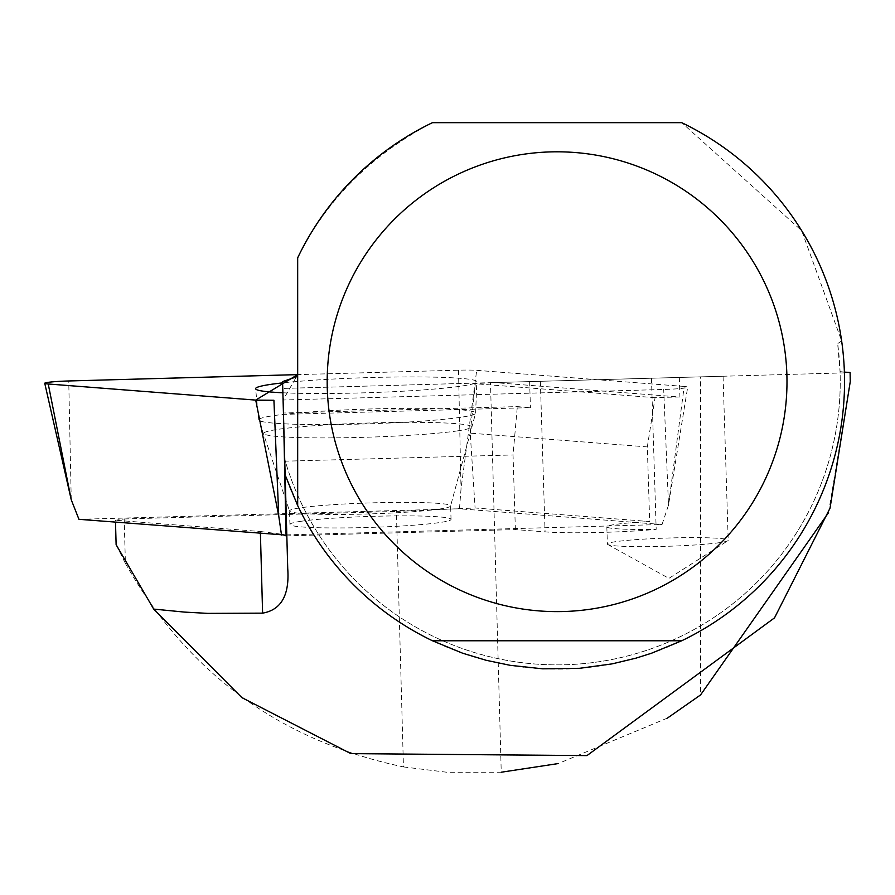 <?xml version="1.0" encoding="UTF-8"?>
<svg xmlns="http://www.w3.org/2000/svg" width="895" height="895" viewBox="0 0 895 895"><rect width="100%" height="100%" fill="white"/><g stroke="black" fill="none" stroke-linecap="round" stroke-linejoin="round"><path stroke-width="0.67" stroke-dasharray="4.47 3.36" d="M301 521.293A80.595 5.493 -1.8 0 0 289.935 524.425A80.595 5.493 -1.8 0 0 370.664 527.401A80.595 5.493 -1.8 0 0 451.046 519.391A80.595 5.493 -1.8 0 0 391.518 515.945A80.595 5.493 -1.8 0 0 301 521.293M78.95 519.313L459.471 508.785L662.031 524.504L284.162 534.964M684.194 386.45L476.699 370.34A22.845 1.555 -1.8 0 0 458.508 370.183L297.677 374.625L283.077 400.009L663.698 389.47A22.845 1.555 -1.8 0 0 687.684 387.188A22.845 1.555 -1.8 0 0 684.194 386.45L668.509 505.082L663.698 389.47M662.031 524.504L668.509 505.082L687.684 387.188M459.471 508.785L461.026 488.972L476.699 370.34M282.887 392.782A110.678 7.552 -1.8 0 0 461.641 386.069A110.678 7.552 -1.8 0 0 476.834 381.796A110.678 7.552 -1.8 0 0 405.01 376.94A110.678 7.552 -1.8 0 0 282.607 382.881M116.126 544.719L125.412 563.436L124.181 518.966L115.455 520.252L115.5 522.154M679.316 377.455L679.92 397.033L494.062 382.579L723.071 376.236L282.764 388.43L850.116 372.723L700.561 376.862L700.561 694.934M494.062 382.579L700.561 376.862M125.412 563.436C187.458 673.096 280.146 740.926 403.444 766.914L396.395 511.425L475.088 507.98L649.669 521.528L647.331 446.907L470.233 433.158L475.088 507.98M470.233 433.158L475.29 383.731L490.494 382.702L501.245 772.217L446.952 772.262L403.444 766.914M667.379 718.114L558.223 763.569M828.546 512.634L850.25 381.662L850.116 372.723M260.411 533.398L260.356 531.496L115.455 520.252M260.356 531.496L281.377 534.181M286.064 535.859L515.375 529.572L545.066 531.876A71.958 4.911 -1.8 0 0 656.18 529.325A60.446 4.117 178.2 0 1 606.832 526.819A60.446 4.117 178.2 0 1 649.669 521.528M124.181 518.966L396.395 511.425M844.388 372.107L840.058 371.626A283.156 283.156 0 0 1 284.711 459.113L283.447 413.009L517.321 406.61L530.433 407.628L283.48 414.385L282.574 381.606M297.677 505.597L297.677 257.827C326.384 199.786 371.302 154.734 432.453 122.671L681.721 122.671L801.696 230.709L841.636 340.883A287.474 287.474 0 0 1 285.147 474.943L284.711 459.113A283.156 283.156 0 0 0 614.966 658.888A283.156 283.156 0 0 0 837.664 343.624L840.058 371.626M841.636 340.883L837.664 343.624M283.447 413.009L283.48 414.385M529.616 381.594L530.433 407.628M679.92 397.033A60.446 4.117 -1.8 0 0 655.062 397.682L647.331 446.907M655.062 397.682L475.29 383.731M490.494 382.702L494.074 382.601M651.459 378.227L656.18 529.325M515.375 529.572L513.036 454.951L517.321 406.61M719.904 542.616A60.446 4.117 178.2 0 1 655.364 546.577A60.446 4.117 178.2 0 1 607.783 544.496A60.446 4.117 178.2 0 1 607.369 544.037A60.446 4.117 178.2 0 1 615.671 541.688A60.446 4.117 178.2 0 1 683.556 537.682A60.446 4.117 178.2 0 1 728.206 540.267A60.446 4.117 178.2 0 1 727.825 540.748A60.446 4.117 178.2 0 1 719.904 542.616M284.42 461.205L513.036 454.951M681.721 640.764L432.453 640.764M71.242 499.768L68.736 380.968M458.508 370.183L461.026 488.972M460.724 417.305A108.485 7.395 178.2 0 1 339.138 424.487A108.485 7.395 178.2 0 1 258.767 419.889A108.485 7.395 178.2 0 1 366.961 409.071A108.485 7.395 178.2 0 1 475.625 413.11A108.485 7.395 178.2 0 1 460.724 417.305M457.2 430.92A103.887 7.082 -1.8 0 0 471.363 427.195A103.887 7.082 -1.8 0 0 367.397 423.044A103.887 7.082 -1.8 0 0 263.891 433.683A103.887 7.082 -1.8 0 0 342.751 437.778A103.887 7.082 -1.8 0 0 457.2 430.92M439.557 509.031A80.595 5.493 178.2 0 1 349.039 514.368A80.595 5.493 178.2 0 1 289.51 510.933A80.595 5.493 178.2 0 1 300.575 507.789A80.595 5.493 178.2 0 1 391.093 502.453A80.595 5.493 178.2 0 1 450.621 505.888A80.595 5.493 178.2 0 1 439.557 509.031M540.356 381.292L545.066 531.876M451.046 519.391L450.621 505.888L475.625 413.11L476.834 381.796M289.935 524.425L289.51 510.933L258.767 419.889L255.601 388.71M606.832 526.819L607.369 544.037M723.082 376.605L728.206 540.267M607.783 544.496L668.923 578.371L727.825 540.748"/><path stroke-width="1.34" d="M284.162 534.964L78.95 519.313L71.242 499.768L44.75 383.295A22.845 1.555 -1.8 0 0 48.24 383.989L255.724 400.099A22.845 1.555 -1.8 0 0 273.915 400.255L255.679 400.099L297.677 374.625L68.736 380.968A22.845 1.555 -1.8 0 0 44.75 383.295M281.511 535.042L278.737 515.867L255.724 400.099M282.607 382.881A110.678 7.552 -1.8 0 0 270.793 384.369A110.678 7.552 -1.8 0 0 255.601 388.71A110.678 7.552 -1.8 0 0 282.887 392.782M115.5 522.154L116.126 544.719L153.694 609.081L241.896 697.641L350.829 753.624L586.952 755.604L774.511 617.874L830.034 508.17L850.25 381.662L850.105 372.488L844.388 372.107M828.546 512.634L700.561 694.934L667.379 718.114M558.223 763.569L501.245 772.217M281.377 534.181L286.064 535.859L283.581 418.2M153.694 609.081L184.448 612.09L207.785 613.377L262.604 613.142C281.254 609.92 289.633 595.063 287.731 568.571L285.147 474.943L287.731 568.571M297.677 376.415L282.574 381.606L285.147 474.943L297.677 505.597A287.474 287.474 0 0 0 432.453 640.764L462.681 653.238L486.175 660.297L510.184 665.332L542.706 668.822L579.624 668.296L612.023 663.889L635.886 658.172L651.482 653.238L681.721 640.764A287.474 287.474 0 0 0 681.721 122.671L432.453 122.671A287.474 287.474 0 0 0 297.677 257.827L297.677 505.597M786.985 381.717A229.903 229.903 0 0 0 349.621 282.641A229.903 229.903 0 0 0 506.29 605.937A229.903 229.903 0 0 0 786.985 381.717M681.721 640.764L432.453 640.764M48.24 383.989L71.242 499.768M273.915 400.255L278.737 515.867M262.604 613.142L260.411 533.398"/></g></svg>
